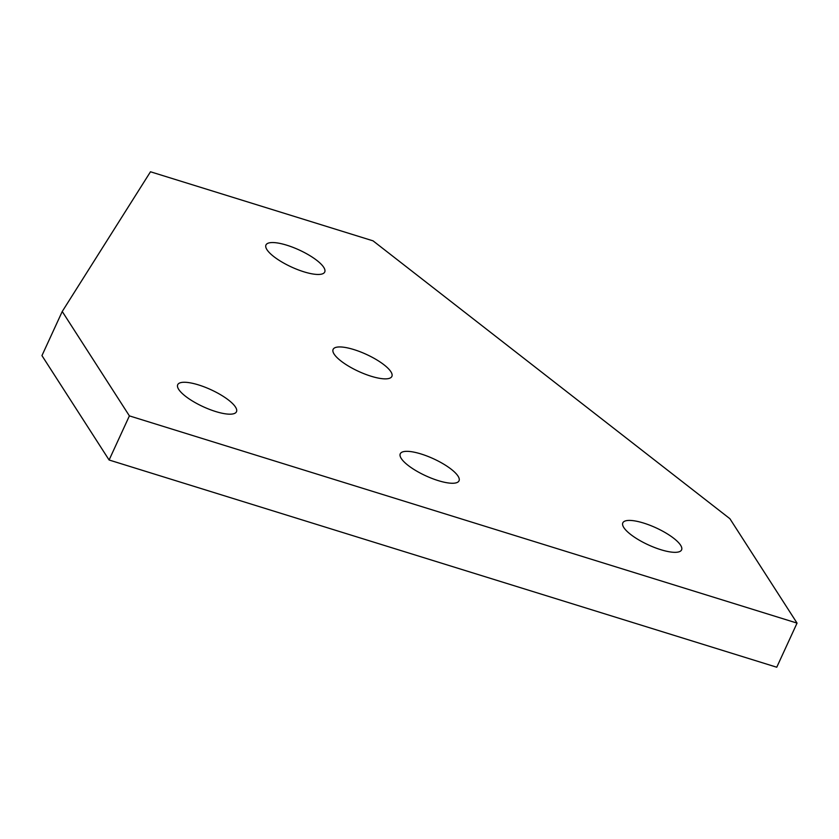 <?xml version="1.0" encoding="UTF-8"?>
<svg xmlns="http://www.w3.org/2000/svg" width="839" height="839" viewBox="0 0 839 839"><rect width="100%" height="100%" fill="white"/><g stroke="black" fill="none" stroke-linecap="round" stroke-linejoin="round"><path stroke-width="1.26" d="M286.781 245.198A32.343 9.344 24.7 0 0 265.963 244.998A32.343 9.344 24.7 0 0 303.907 271.815A32.343 9.344 24.7 0 0 324.724 272.025A32.343 9.344 24.7 0 0 286.781 245.198M353.932 349.59A32.343 9.344 24.7 0 0 333.114 349.391A32.343 9.344 24.7 0 0 371.058 376.218A32.343 9.344 24.7 0 0 391.876 376.417A32.343 9.344 24.7 0 0 353.932 349.59M421.084 453.983A32.343 9.344 24.7 0 0 400.266 453.784A32.343 9.344 24.7 0 0 438.21 480.611A32.343 9.344 24.7 0 0 459.027 480.81A32.343 9.344 24.7 0 0 421.084 453.983M643.639 523.064A32.343 9.344 24.7 0 0 622.821 522.854A32.343 9.344 24.7 0 0 660.765 549.681A32.343 9.344 24.7 0 0 681.583 549.881A32.343 9.344 24.7 0 0 643.639 523.064M198.528 384.912A32.343 9.344 24.7 0 0 177.711 384.713A32.343 9.344 24.7 0 0 215.654 411.529A32.343 9.344 24.7 0 0 236.472 411.739A32.343 9.344 24.7 0 0 198.528 384.912M797.05 623.104L729.899 518.712L373.04 240.845L150.485 171.775L62.243 311.489L129.395 415.882L797.05 623.104L776.757 667.225L109.101 460.003L41.95 355.61L62.243 311.489M129.395 415.882L109.101 460.003"/></g></svg>
